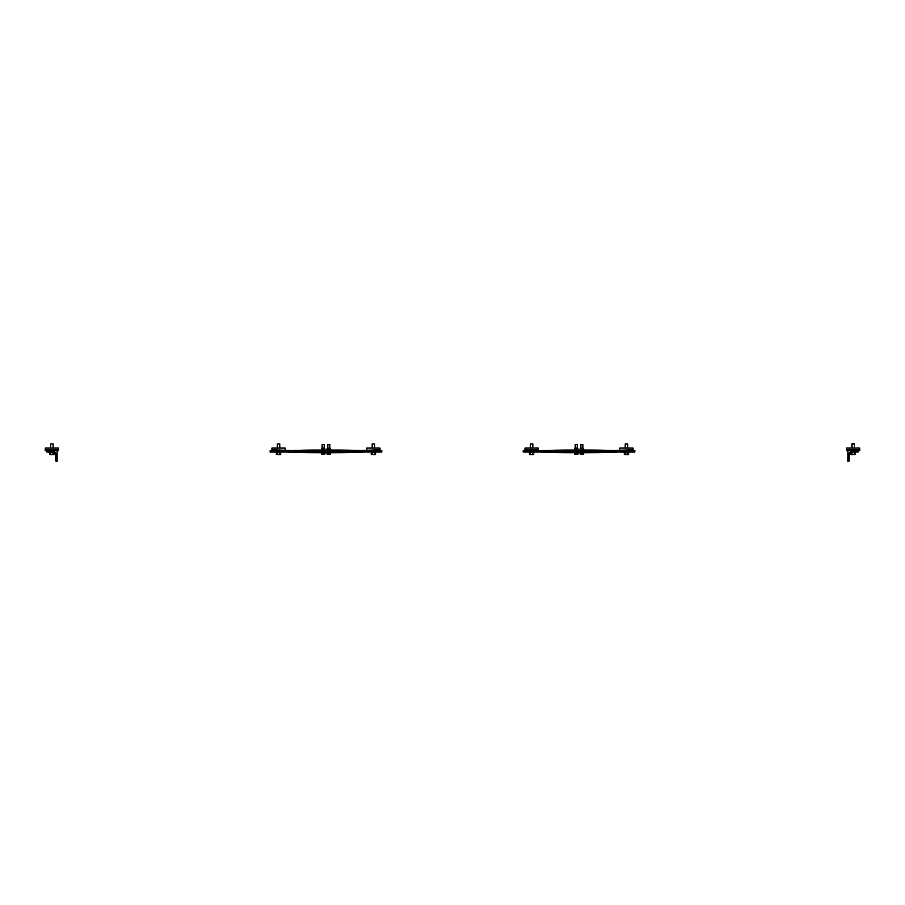 <?xml version="1.0" encoding="UTF-8"?>
<svg xmlns="http://www.w3.org/2000/svg" width="905" height="905" viewBox="0 0 905 905"><rect width="100%" height="100%" fill="white"/><g stroke="black" fill="none" stroke-linecap="round" stroke-linejoin="round"><path stroke-width="1.36" d="M365.032 450.724L365.032 450.724A3.959 2.794 90 0 1 364.941 450.724A1296.741 916.935 -90 0 0 335.766 450.068L326.445 450.068A1296.741 916.935 90 0 1 355.631 450.724A3.959 2.794 -90 0 0 355.71 450.724L380.01 449.74L380.01 448.088L366.83 448.088L366.83 449.74M285.12 449.74L285.12 448.088L271.941 448.088L271.941 449.74L296.24 450.724A5.272 3.733 -90 0 1 296.354 450.735A1295.428 916.007 90 0 0 325.506 451.391L326.445 451.391A1295.428 916.007 -90 0 1 355.597 452.048A5.272 3.733 90 0 0 355.71 452.048L372.487 452.048L372.487 450.724M365.032 452.048L365.032 452.048A3.959 2.794 90 0 0 364.941 452.048A1296.741 916.935 -90 0 1 335.766 452.704L325.506 452.704A1296.741 916.935 -90 0 1 296.331 452.048A3.959 2.794 90 0 0 296.24 452.048L279.464 452.048L279.464 450.724M279.464 452.048L270.143 452.048L270.143 450.724L271.941 450.724L271.941 449.74M286.919 452.048L286.919 452.048A3.959 2.794 -90 0 1 287.009 452.048A1296.741 916.935 90 0 0 316.196 452.704L325.506 452.704M372.487 452.048L381.808 452.048L381.808 450.724L366.83 450.724M286.919 450.724A3.959 2.794 -90 0 0 287.009 450.724A1296.741 916.935 90 0 1 316.196 450.068L326.445 450.068M328.04 444.593L329.805 444.593L329.805 447.862M329.805 444.593L328.176 444.4M326.92 452.704L327.169 454.129M328.277 453.982L329.205 454.129L327.599 454.129L328.277 452.704M329.205 454.129L330.37 454.129L329.205 454.129M330.133 452.704L330.133 453.982M330.619 452.704L330.619 453.982M329.612 449.728L330.427 449.728L330.438 448.733L327.101 448.733L327.124 449.581L329.612 449.728M327.112 449.728L327.101 448.733M327.361 448.133L330.178 448.133L327.112 448.428M328.786 449.581L328.786 448.733M326.626 450.068L330.913 449.728L326.626 450.068M322.452 444.593L324.216 444.593L324.216 447.862M324.216 444.593L322.146 444.593L322.146 447.862M324.533 453.982L323.605 454.129L324.533 453.982L324.533 452.704M321.58 454.129L321.332 452.704M322.01 454.129L323.605 454.129L322.01 454.129M322.689 452.704L322.689 453.982M325.031 452.704L325.031 453.982M323.198 449.581L323.198 448.733L324.85 448.733L324.838 449.728L321.524 449.728M321.773 448.133L324.59 448.133L321.524 448.428M323.198 448.733L321.513 448.733L321.524 449.581L321.513 448.733M321.037 450.068L325.325 450.068M285.12 450.724L271.941 450.724M276.342 452.545L280.72 452.545M275.731 452.048L281.331 452.048M277.281 443.948L279.769 443.948L277.281 443.948L277.281 448.088M280.686 454.548L280.686 453.066M278.525 454.717L280.143 454.717L278.525 454.717M276.376 453.066L276.376 454.548M277.45 453.066L277.45 454.548M279.611 453.066L279.611 454.548M380.01 449.74L380.01 450.724M371.231 452.545L375.609 452.545M370.62 452.048L376.22 452.048M372.181 443.948L374.67 443.948L372.181 443.948L372.181 448.088M375.575 454.548L375.575 453.066M373.426 454.717L375.043 454.717L373.426 454.717M371.265 453.066L371.265 454.548M372.34 453.066L372.34 454.548M374.5 453.066L374.5 454.548M57.117 461.279L56.449 461.279A0.656 0.656 0 0 1 55.793 460.611L55.793 453.36A1.324 1.324 0 0 0 54.481 452.048L47.23 452.048A0.656 0.656 0 0 1 46.574 451.391L46.574 450.724L57.117 450.724L57.117 461.279M58.429 449.74L58.429 448.088L45.25 448.088L45.25 449.74L58.429 449.74L58.429 450.724L57.117 450.724M45.25 449.74L45.25 450.724L46.574 450.724M49.651 452.545L54.029 452.545M49.04 452.545L54.639 452.059M50.59 443.948L53.09 443.948L50.59 443.948L50.59 448.088M53.995 454.548L53.995 453.066M50.227 454.717L51.845 454.717L50.227 454.717M51.845 454.717L53.463 454.717L51.845 454.717M49.685 453.066L49.685 454.548M50.759 453.066L50.759 454.548M52.92 453.066L52.92 454.548M524.99 449.74L538.17 449.74L538.17 448.088L524.99 448.088L524.99 450.724L523.192 450.724L523.192 452.048L532.513 452.048L532.513 450.724M539.968 450.724L539.968 450.724A3.959 2.794 -90 0 0 540.059 450.724A1296.741 916.935 90 0 1 569.234 450.068L579.494 450.068A1296.741 916.935 90 0 1 608.669 450.724A3.959 2.794 -90 0 0 608.76 450.724L633.059 449.74L633.059 448.088L619.88 448.088L619.88 449.74M539.968 452.048L539.968 452.048A3.959 2.794 -90 0 1 540.059 452.048A1296.741 916.935 90 0 0 569.234 452.704L578.555 452.704A1296.741 916.935 -90 0 1 549.369 452.048A3.959 2.794 90 0 0 549.29 452.048L532.513 452.048M538.17 449.74L538.17 450.724L549.29 450.724A5.272 3.733 -90 0 1 549.403 450.735A1295.428 916.007 90 0 0 578.555 451.391L579.494 451.391A1295.428 916.007 -90 0 1 608.646 452.048A5.272 3.733 90 0 0 608.76 452.048L625.536 452.048L625.536 450.724M618.081 452.048A3.959 2.794 90 0 0 617.991 452.048A1296.741 916.935 -90 0 1 588.804 452.704L578.555 452.704M633.059 449.74L633.059 450.724L634.858 450.724L634.858 452.048L625.536 452.048M618.081 450.724A3.959 2.794 90 0 1 617.991 450.724A1296.741 916.935 -90 0 0 588.804 450.068L579.494 450.068M575.49 444.593L577.266 444.593L577.266 447.862M577.266 444.593L575.195 444.593L575.195 447.862M577.582 453.982L576.655 454.129L577.582 453.982L577.582 452.704M574.63 454.129L574.381 452.704M575.06 454.129L576.655 454.129L575.06 454.129M575.727 452.704L575.727 453.982M578.08 452.704L578.08 453.982M576.247 449.581L576.247 448.733L577.899 448.733L577.888 449.728L574.573 449.728M574.822 448.133L577.639 448.133L574.573 448.428M576.247 448.733L574.562 448.733L574.573 449.581L574.562 448.733M574.087 450.068L578.374 450.068M581.089 444.593L582.854 444.593L582.854 447.862M582.854 444.593L581.225 444.4M579.969 452.704L580.218 454.129M581.327 453.982L582.254 454.129L580.648 454.129L581.327 452.704M582.254 454.129L583.42 454.129L582.254 454.129M583.171 452.704L583.171 453.982M583.668 452.704L583.668 453.982M582.662 449.728L583.476 449.728L583.487 448.733L580.15 448.733L580.162 449.581L582.662 449.728M580.162 449.728L580.15 448.733M580.41 448.133L583.227 448.133L580.162 448.428M581.836 449.581L581.836 448.733M579.675 450.068L583.963 449.728L579.675 450.068M623.669 452.545L629.269 452.048M627.719 443.948L625.231 443.948L627.719 443.948L627.719 448.088M624.857 454.717L626.475 454.717L624.314 454.548L624.314 453.066M628.093 454.717L626.475 454.717L628.624 454.548L628.624 453.066L624.28 452.545M633.059 450.724L619.88 450.724M625.446 443.722L625.231 448.088L625.231 443.948M627.55 453.066L627.55 454.548M625.389 453.066L625.389 454.548M529.957 454.717L531.574 454.717L529.425 454.548L529.425 453.066M533.192 454.717L531.574 454.717L533.735 454.548L533.735 453.066M538.17 450.724L524.99 450.724M533.769 452.545L529.391 452.545M528.78 452.048L534.38 452.048M532.819 443.948L530.33 443.948L532.819 443.948L532.819 448.088M532.66 453.066L532.66 454.548M530.5 453.066L530.5 454.548M847.883 450.724L858.426 450.724L858.426 451.391A0.656 0.656 0 0 1 857.77 452.048L850.519 452.048A1.324 1.324 0 0 0 849.207 453.36L849.207 460.611A0.656 0.656 0 0 1 848.551 461.279L847.883 461.279L847.883 450.724L846.571 450.724L846.571 449.74L859.75 449.74L859.75 448.088L846.571 448.088L846.571 449.74M859.75 449.74L859.75 450.724L858.426 450.724M855.349 452.545L850.972 452.545M850.361 452.545L855.96 452.048M854.184 443.722L851.91 443.948L854.411 443.948L854.411 448.088M851.005 454.548L851.005 453.066M852.08 454.548L853.155 454.717L851.537 454.717L852.08 453.066M854.241 454.548L853.155 454.717L854.241 454.548L854.241 453.066M855.033 454.717L855.316 453.066M852.137 443.722L851.91 448.088L851.91 443.948M287.009 452.048L296.331 452.048M355.631 450.724L364.941 450.724M549.369 452.048L540.059 452.048M617.991 450.724L608.669 450.724M327.734 447.862L327.927 444.4M279.769 448.088L279.769 443.948M374.67 448.088L374.67 443.948M53.09 448.088L53.09 443.948M580.784 447.862L580.976 444.4M530.33 448.088L530.33 443.948"/></g></svg>
